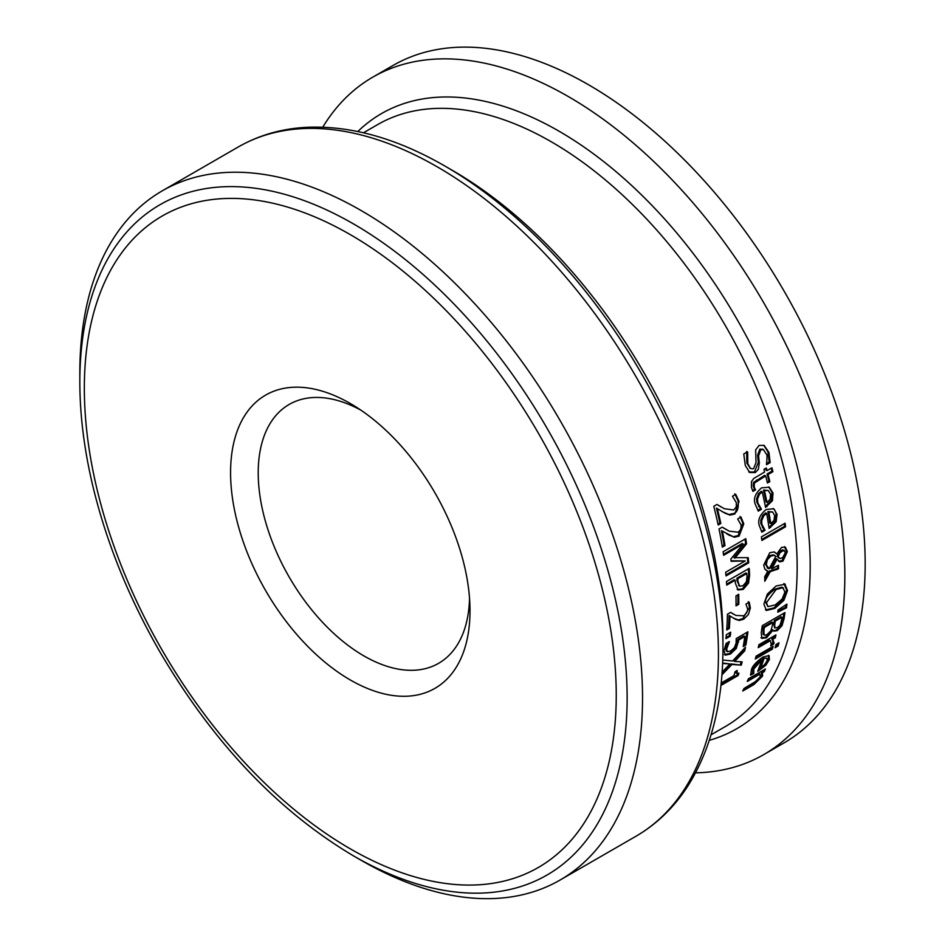 <?xml version="1.0" encoding="UTF-8"?>
<svg xmlns="http://www.w3.org/2000/svg" width="945" height="945" viewBox="0 0 945 945"><rect width="100%" height="100%" fill="white"/><g stroke="black" fill="none" stroke-linecap="round" stroke-linejoin="round"><path stroke-width="1.42" d="M737.632 673.714A346.295 199.938 60 0 1 737.218 674.954L721.07 684.274M735.907 671.186L736.06 673.112L738.931 673.218A347.571 200.671 60 0 1 738.175 675.498L737.218 674.954M721.2 682.999L733.875 675.687A347.571 200.671 -120 0 0 735.115 671.647L737.194 670.454L737.017 673.667M738.175 675.498L720.941 685.456M747.66 452.088L747.802 463.652L750.389 468.318L752.669 468.897L753.649 468.496L756 462.613L755.657 449.855L759.095 445.402L764.162 445.438L768.923 452.395L770.151 462.601L766.549 464.68A347.571 200.671 -120 0 0 766.466 464.373C767.222 457.368 767.198 453.966 766.395 454.191L763.466 449.655L760.819 449.666L758.575 455.868L759.296 463.038L758.339 469.322L755.338 472.559L749.739 472.5L745.274 465.472L743.774 453.966L747.554 451.781A347.571 200.671 60 0 1 747.66 452.088L747.341 451.911M746.656 451.521L746.81 463.085L750.283 468.236M763.678 445.189L767.942 451.828L769.183 462.034L766.69 463.475M762.969 449.418L759.827 449.099L757.583 455.301L758.327 462.471L754.37 472.004L748.759 471.945M770.151 462.601L769.183 462.034M762.237 491.872L759.449 494.223L757.536 499.066L757.784 502.846L761.375 509.095A347.571 200.671 60 0 1 761.41 509.308L758.292 511.115L755.303 504.335C753.141 498.854 755.22 493.361 761.528 487.868L769.301 487.207L772.998 493.089L772.443 500.649L765.544 507.382A347.571 200.671 -120 0 0 762.237 491.872L761.292 491.317L758.469 493.703L756.579 498.747L756.851 502.303L760.441 508.552A346.295 199.938 60 0 1 760.477 508.776L757.795 510.324M768.805 486.947L772.053 492.546L771.51 500.106L765.355 506.414M768.25 490.502L763.477 490.053A346.295 199.938 60 0 1 766.064 501.937L766.997 502.48L770.163 499.22L770.588 494.235L768.25 490.502L764.422 490.609A347.571 200.671 60 0 1 766.997 502.48M764.422 490.609L763.477 490.053M759.496 506.992L758.563 506.449M761.375 509.095L760.441 508.552M761.41 509.308L760.477 508.776M772.443 500.649L771.51 500.106M767.021 470.622L771.911 467.799A347.571 200.671 60 0 1 772.939 471.697L768.049 474.52A347.571 200.671 60 0 1 769.832 481.643L767.458 483.013A347.571 200.671 -120 0 0 765.674 475.89L754.405 483.037L754.157 486.911L755.468 489.687A347.571 200.671 60 0 1 755.527 489.9L752.952 491.388L751.417 487.384L751.476 481.666L753.649 478.536L764.659 471.992A347.571 200.671 -120 0 0 763.938 469.346L766.312 467.976A347.571 200.671 60 0 1 767.021 470.622L766.064 470.067A346.295 199.938 60 0 0 765.604 468.389M771.203 468.2A346.295 199.938 60 0 1 771.982 471.142L767.092 473.965A346.295 199.938 60 0 1 768.876 481.099L767.222 482.044M772.939 471.697L771.982 471.142M768.049 474.52L767.092 473.965M769.832 481.643L768.876 481.099M755.527 489.9L754.571 489.356L752.539 490.526M755.468 489.687L754.523 489.132A346.295 199.938 60 0 1 754.571 489.356M754.405 483.037L753.437 482.482L753.2 486.356L754.523 489.132M765.674 475.89L764.718 475.335L753.437 482.482M766.667 513.383L763.843 515.71L761.741 520.459L761.8 524.121L764.977 530.133A347.571 200.671 60 0 1 765.001 530.346L761.883 532.153L759.307 525.609C757.547 520.163 759.827 514.789 766.171 509.509L773.754 508.741L777.05 514.399L776.152 521.746L769.112 528.409A347.571 200.671 -120 0 0 766.667 513.383L765.733 512.851L762.839 515.261L760.784 520.175L760.879 523.589L764.056 529.602A346.295 199.938 60 0 1 764.08 529.814L761.422 531.35M773.27 508.493L774.853 510.205L776.128 513.856L775.219 521.215L768.97 527.416M772.573 511.954L767.919 511.588A346.295 199.938 60 0 1 769.844 523.081L770.766 523.613L774.002 520.4L774.664 515.545L772.573 511.954L768.852 512.119A347.571 200.671 60 0 1 770.766 523.613M768.852 512.119L767.919 511.588M763.253 528.125L762.332 527.593M764.977 530.133L764.056 529.602M765.001 530.346L764.08 529.814M776.152 521.746L775.219 521.215M767.848 571.182L764.918 569.209L763.702 565.134L769.785 552.719L774.097 551.939L776.802 553.971L781.574 547.368L785.342 547.167L787.35 551.573L783.003 561.117L779.861 561.862L777.097 559.18L771.888 568.713L778.467 565.275A347.571 200.671 60 0 1 778.585 568.784L770.269 571.666L764.812 581.269A347.571 200.671 -120 0 0 764.718 576.722L767.848 571.182L766.052 570.308M776.802 553.971L774.487 552.081M774.097 551.939L774.959 552.317M784.433 546.635L786.441 551.041L782.094 560.598L778.503 561.188M770.269 571.666L769.36 571.134L764.777 579.238M778.585 568.784L777.676 568.252L769.36 571.134M777.593 565.771A346.295 199.938 60 0 1 777.676 568.252M771.888 568.713L770.978 568.193L776.188 558.649L777.097 559.18M778.952 561.33L779.861 561.862L778.952 561.495M775.833 556.345L774.12 555.353L770.825 556.109L767.375 559.712L766.241 564.697L769.124 568.843L775.833 556.345L773.211 554.833L769.915 555.577L766.466 559.192L765.332 564.165L768.214 568.311M774.924 555.814L773.211 554.833M767.151 567.898L769.124 568.843M779.991 552.778L778.078 556.829L780.074 558.495L782.543 557.751L785.437 552.541L783.618 550.368L779.991 552.778L779.082 552.246L777.168 556.31L779.164 557.975M778.29 557.692L780.074 558.495M778.078 556.829L777.168 556.31M784.515 550.592L782.531 549.848L779.082 552.246M784.326 523.636A346.295 199.938 60 0 1 784.657 526.235L761.753 539.465M785.578 526.767L761.871 540.445A347.571 200.671 -120 0 0 761.41 536.866L785.106 523.187A347.571 200.671 60 0 1 785.578 526.767L784.657 526.235M772.998 630.161L766.489 637.828L761.847 638.359L761.233 632.583A347.571 200.671 -120 0 0 762.272 625.673L784.964 612.573A347.571 200.671 60 0 1 784.007 618.963L781.999 625.744L777.322 630.598L773.943 631.154L772.077 629.63L765.568 637.296L760.926 637.816M783.889 613.187A346.295 199.938 60 0 1 783.086 618.432L781.066 625.2L776.4 630.067L773.53 630.811M773.104 630.102L772.077 629.63M781.999 625.744L781.066 625.2M770.896 630.693L772.207 626.181A347.571 200.671 -120 0 0 772.774 622.554L771.852 622.034L763.466 626.866A346.295 199.938 60 0 1 763.064 629.464L763.099 634.319L764.41 635.194L767.009 634.65L770.896 630.693M772.774 622.554L764.387 627.397L763.466 626.866M764.387 627.397A347.571 200.671 60 0 1 763.985 629.996L764.021 634.851L763.099 634.319M781.928 617.274L775.29 621.101A347.571 200.671 60 0 1 774.723 624.728L774.853 627.941L777.534 627.574L780.121 624.999L781.456 620.333A347.571 200.671 -120 0 0 781.928 617.274L781.007 616.742L774.368 620.57A346.295 199.938 60 0 1 773.801 624.196L774.593 627.787M775.29 621.101L774.368 620.57M783.901 583.502L786.618 589.952L782.968 599.851L773.943 607.883L765.485 609.938M781.917 587.176L783.464 587.979L781.917 587.176L775.136 589.042C768.12 594.24 764.93 598.61 765.58 602.119L767.919 606.607L775.172 604.965L782.188 598.953L784.917 592.007L782.826 587.707L776.046 589.562L766.489 602.65L767.919 606.607M784.811 584.034L787.528 590.483L783.877 600.37L774.853 608.415L766.395 610.47L763.879 604.138L767.328 594.11L776.128 585.983L785.224 584.234M783.877 600.37L782.968 599.851M755.303 658.996A347.571 200.671 -120 0 0 756.106 656.149L773.14 646.309A347.571 200.671 60 0 1 772.325 649.168L755.303 658.996M772.325 649.168L771.392 648.613L755.681 657.685M771.829 647.065A346.295 199.938 60 0 1 771.392 648.613M785.886 604.812A346.295 199.938 60 0 1 785.602 607.269L777.889 611.131M786.512 607.8L777.77 612.171A347.571 200.671 -120 0 0 778.018 609.938L786.925 604.127A347.571 200.671 60 0 1 786.512 607.8L785.602 607.269M765.781 665.292L757.701 671.352A347.571 200.671 -120 0 0 761.741 660.071L753.791 669.025L753.826 673.242A347.571 200.671 60 0 1 753.767 673.395L750.637 675.191L751.275 670.513C751.83 666.768 755.681 662.303 762.828 657.118L769.041 655.547L769.407 659.504L765.781 665.292L764.812 664.737L758.256 669.91M768.498 655.334L768.439 658.96L764.812 664.737M761.741 660.071L760.784 659.527L752.822 668.469L752.858 672.675A346.295 199.938 60 0 1 752.799 672.828L750.602 674.104M753.767 673.395L752.799 672.828M753.826 673.242L752.858 672.675M753.319 671.919L752.35 671.363M764.67 664.548L767.104 660.709L766.879 658.204L762.969 658.263A346.295 199.938 60 0 1 759.934 666.886L760.902 667.453L764.67 664.548M766.879 658.204L762.969 658.263M763.926 658.807A347.571 200.671 60 0 1 760.902 667.453M774.746 635.572A346.295 199.938 60 0 1 774.357 637.273L771.817 638.737L773.116 642.328L771.132 644.466M770.34 640.663L758.256 647.644A347.571 200.671 -120 0 0 758.918 644.714L775.951 634.886A347.571 200.671 60 0 1 775.29 637.816L772.75 639.281L774.049 642.872L773.66 644.088L770.683 645.813A347.571 200.671 -120 0 0 770.718 645.659L771.25 644.029L770.34 640.663L769.407 640.131L758.551 646.404M775.29 637.816L774.357 637.273M772.75 639.281L771.817 638.737M773.66 644.088L772.715 643.545M759.969 674.128L747.247 681.475A347.571 200.671 -120 0 0 748.381 678.817L765.403 668.989A347.571 200.671 60 0 1 764.281 671.647L762.379 672.745L762.615 676.1L753.815 684.629L742.758 691.008A347.571 200.671 -120 0 0 744.046 688.432L757.807 680.14L760.217 676.986L759.969 674.128L759 673.561L747.897 679.975M762.379 672.745L761.41 672.178L761.635 675.533L752.811 684.05L743.585 689.389M764.281 671.647L763.3 671.08L761.41 672.178M763.808 669.91A346.295 199.938 60 0 1 763.3 671.08M777.7 643.533A346.295 199.938 60 0 1 777.133 645.459L775.479 646.415M778.078 646.002L775.101 647.727A347.571 200.671 -120 0 0 776.022 644.502L778.999 642.777A347.571 200.671 60 0 1 778.078 646.002L777.133 645.459M734.3 537.232L722.405 531.208A347.571 200.671 60 0 1 724.992 545.572L722.358 547.084A347.571 200.671 -120 0 0 719.027 528.999L722.24 527.145L729.115 531.137L738.258 532.248L740.856 529.165L741.116 525.054L737.761 519.124A347.571 200.671 -120 0 0 737.726 518.911L740.963 517.045L743.798 523.813L739.096 536.11L734.3 537.232L726.894 534.019M724.992 545.572L724.059 545.029L722.193 546.115M722.405 531.208L721.46 530.665A346.295 199.938 60 0 1 724.059 545.029M729.741 535.579L728.819 535.035M722.204 527.168L726.315 529.637M740.018 516.502L742.864 523.282L738.163 535.579L733.379 536.701M717.373 508.646A347.571 200.671 60 0 1 720.811 523.495L718.188 525.018A347.571 200.671 -120 0 0 713.77 506.307L716.983 504.453L724.283 508.693L733.781 510.005L736.285 506.874L736.332 502.634L732.564 496.456A347.571 200.671 -120 0 0 732.505 496.231L735.742 494.365L739.037 501.405L734.856 513.997L729.965 515.072L725.181 513.277L716.416 508.091A346.295 199.938 60 0 1 719.866 522.951L717.976 524.05M734.773 493.81L738.08 500.862C738.789 508.115 737.395 512.308 733.911 513.454L729.02 514.529L722.181 511.635M716.948 504.476L721.259 507.063M729.965 515.072L729.02 514.529M725.181 513.277L724.224 512.733M720.811 523.495L719.866 522.951M748.334 568.866A346.295 199.938 60 0 1 748.712 574.702L747.625 582.569L742.309 588.877L737.194 589.456M735.198 580.23L726.74 585.12A347.571 200.671 -120 0 0 726.481 581.482L749.172 568.382A347.571 200.671 60 0 1 749.621 575.233L748.534 583.089L743.219 589.408L738.104 589.975L735.387 583.289A347.571 200.671 -120 0 0 735.198 580.23L734.289 579.71L726.67 584.105M746.822 573.52L737.773 578.742A347.571 200.671 60 0 1 737.927 581.21L739.581 586.183L743.006 585.758L746.385 581.825L746.999 576.521A347.571 200.671 -120 0 0 746.822 573.52L745.912 573.001L736.864 578.222A346.295 199.938 60 0 1 737.017 580.691L739.439 586.101M737.773 578.742L736.864 578.222M738.671 585.652L739.581 586.183M747.353 557.715A346.295 199.938 60 0 1 747.802 562.287L725.925 574.914M745.003 539.111A346.295 199.938 60 0 1 745.617 543.316L733.911 557.68L748.216 557.68A347.571 200.671 60 0 1 748.712 562.807L747.802 562.287M748.712 562.807L726.02 575.907A347.571 200.671 -120 0 0 725.677 572.233L745.215 560.94L731.123 561.318A347.571 200.671 -120 0 0 730.851 559.038L743.16 544.025L742.238 543.493L723.468 554.325M745.215 560.94L731.064 560.775M743.16 544.025L723.61 555.306A347.571 200.671 -120 0 0 723.09 551.762L745.782 538.662A347.571 200.671 60 0 1 746.538 543.847L745.617 543.316M746.538 543.847L734.82 558.212M736.025 605.851A347.571 200.671 -120 0 0 736.037 602.815A347.571 200.671 -120 0 0 735.966 595.905L738.73 594.31A347.571 200.671 60 0 1 738.801 601.221A347.571 200.671 60 0 1 738.789 604.257L736.025 605.851M738.789 604.257L737.88 603.737L736.037 604.8M737.844 594.818A346.295 199.938 60 0 1 737.88 603.737M729.977 615.963A347.571 200.671 60 0 1 729.339 628.46L726.705 629.984A347.571 200.671 -120 0 0 727.426 614.238L730.639 612.384L735.919 615.443L743.762 615.821L746.68 612.915L747.755 609.265L745.983 604.257A347.571 200.671 -120 0 0 745.983 604.068L749.22 602.189L750.365 607.989L748.393 614.545L743.715 619.164L739.262 620.475L735.576 619.329L729.067 615.443A346.295 199.938 60 0 1 728.43 627.941L726.788 628.886M748.31 601.67L749.456 607.47L742.805 618.632L738.352 619.955L733.285 618.089M730.591 612.407L733.745 614.309M739.262 620.475L738.352 619.955M735.576 619.329L734.667 618.798M729.339 628.46L728.43 627.941M725.937 638.666A347.571 200.671 -120 0 0 726.327 634.686L730.662 632.181A347.571 200.671 60 0 1 730.284 636.162L725.937 638.666M730.284 636.162L729.363 635.631L726.055 637.544M729.646 632.772A346.295 199.938 60 0 1 729.363 635.631M744.825 636.469L738.777 639.966L736.285 648.459L730.379 654.07L725.287 655.133L724.012 650.526L726.162 643.427L729.375 641.56A347.571 200.671 60 0 1 729.351 641.809L726.634 649.061L727.473 651.743L730.957 650.822L734.466 647.573L736.12 643.037L736.214 638.548L747.908 631.803A347.571 200.671 60 0 1 745.889 644.998L743.219 646.545A347.571 200.671 -120 0 0 744.825 636.469L743.916 635.95L737.868 639.434L735.364 647.927L729.457 653.538L724.366 654.601M746.845 632.418A346.295 199.938 60 0 1 744.955 644.466L743.431 645.352M727.815 642.47L725.713 648.53L726.374 651.129L727.473 651.743M745.889 644.998L744.955 644.466M738.777 639.966L737.868 639.434M727.142 651.554L726.551 651.211M727.792 645.128L726.882 644.596M722.134 672.108L729.953 663.981L722.63 663M729.953 663.981L722.606 663.461M722.724 660.626A347.571 200.671 -120 0 0 722.83 660.059L732.659 660.957L745.475 647.183A347.571 200.671 60 0 1 744.766 650.774L734.667 661.429L742.168 661.878A347.571 200.671 60 0 1 741.293 665.138L731.962 664.465L721.933 674.848M731.962 664.465L731.028 663.922L722.051 673.218M741.293 665.138L731.028 663.922M741.104 661.819A346.295 199.938 60 0 1 740.36 664.595M734.667 661.429L733.733 660.898L743.833 650.231L744.766 650.774M744.164 648.613A346.295 199.938 60 0 1 743.833 650.231M470.008 610.848A169.309 97.748 -120 0 0 469.948 606.371A169.309 97.748 -120 0 0 354.139 405.783A169.309 97.748 -120 0 0 230.604 469.665A169.309 97.748 -120 0 0 349.012 679.219A169.309 97.748 -120 0 0 470.008 610.848M469.535 598.303A149.452 86.29 60 0 1 440.252 662.327A149.452 86.29 60 0 1 289.17 577.017A149.452 86.29 60 0 1 290.836 403.527A149.452 86.29 60 0 1 360.919 410.165M444.788 165.977A393.38 227.119 -120 0 1 722.949 647.774L722.949 638.879A382.489 220.835 -120 0 0 452.49 170.431L444.788 165.977C396.794 138.313 350.808 125.425 306.818 127.303C281.693 128.614 258.8 135.194 238.14 147.042A397.892 229.718 60 0 1 544.757 253.638A397.892 229.718 60 0 1 718.436 654.058A397.892 229.718 60 0 1 636.032 836.207L560.125 880.019A397.892 229.718 -120 0 0 642.541 697.882A397.892 229.718 -120 0 0 468.85 297.462A397.892 229.718 -120 0 0 162.245 190.855A397.892 229.718 -120 0 0 79.829 373.003L79.829 381.898C79.876 414.843 84.152 449.324 92.669 485.352C106.183 541.816 128.461 597.098 159.492 651.199C213.074 742.569 277.736 810.786 353.477 855.875A387.001 223.433 -120 0 0 627.137 697.882A387.001 223.433 -120 0 0 353.489 223.906A387.001 223.433 -120 0 0 79.829 381.898M353.477 855.875L361.179 860.316A397.892 229.718 -120 0 0 560.125 880.019M695.544 772.845A391.088 225.796 -120 0 0 763.832 754.559L784.173 742.817A391.088 225.796 -120 0 0 865.171 563.787A391.088 225.796 -120 0 0 694.457 170.218A391.088 225.796 -120 0 0 393.085 65.441L372.755 77.171A391.088 225.796 -120 0 0 322.777 127.173M763.832 754.559A391.088 225.796 -120 0 0 844.83 575.529A391.088 225.796 -120 0 0 674.128 181.948A391.088 225.796 -120 0 0 372.755 77.171M747.802 463.652L746.81 463.085M768.923 452.395L767.942 451.828M755.338 472.559L754.37 472.004M759.296 463.038L758.327 462.471M758.575 455.868L757.583 455.301M760.819 449.666L759.827 449.099M757.784 502.846L756.851 502.303M767.104 506.485L766.171 505.941M772.998 493.089L772.053 492.546M754.157 486.911L753.2 486.356M757.571 480.58L756.602 480.025M761.8 524.121L760.879 523.589M770.671 527.499L769.75 526.967M777.05 514.399L776.128 513.856M787.35 551.573L786.441 551.041M777.109 569.622L776.199 569.103M783.003 561.117L782.094 560.598M770.825 556.109L769.915 555.577M766.241 564.697L765.332 564.165M781.999 550.876L781.09 550.356M766.489 637.828L765.568 637.296M784.007 618.963L783.086 618.432M777.322 630.598L776.4 630.067M763.985 629.996L763.064 629.464M774.723 624.728L773.801 624.196M776.046 589.562L775.136 589.042M787.528 590.483L786.618 589.952M774.853 608.415L773.943 607.883M769.407 659.504L768.439 658.96M759.26 670.442L758.292 669.887M753.791 669.025L752.822 668.469M774.049 642.872L773.116 642.328M753.815 684.629L752.811 684.05M762.615 676.1L761.635 675.533M739.096 536.11L738.163 535.579M743.798 523.813L742.864 523.282M739.037 501.405L738.08 500.862M734.856 513.997L733.911 513.454M743.219 589.408L742.309 588.877M748.534 583.089L747.625 582.569M749.621 575.233L748.712 574.702M737.927 581.21L737.017 580.691M750.365 607.989L749.456 607.47M743.715 619.164L742.805 618.632M738.588 642.092L737.679 641.56M736.285 648.459L735.364 647.927M730.379 654.07L729.457 653.538M726.634 649.061L725.713 648.53M363.494 132.761L377.587 124.622A347.571 200.671 60 0 1 645.435 217.74A347.571 200.671 60 0 1 797.155 567.532A347.571 200.671 60 0 1 725.169 726.646L711.065 734.785M616.246 695.272A376.11 217.149 60 0 1 217.315 730.91A376.11 217.149 60 0 1 217.315 199.005A376.11 217.149 60 0 1 616.246 695.272M709.305 740.325A355.178 205.065 -120 0 0 810.196 566.197A355.178 205.065 -120 0 0 638.218 191.693A355.178 205.065 -120 0 0 357.812 131.509M749.798 468.011L750.767 468.578M762.473 449.076L763.466 449.655M775.077 555.707L774.156 555.176M722.949 647.774C722.913 703.163 711.077 749.444 687.464 786.606C673.761 807.703 656.61 824.241 636.032 836.207M238.14 147.042L162.245 190.855"/></g></svg>
